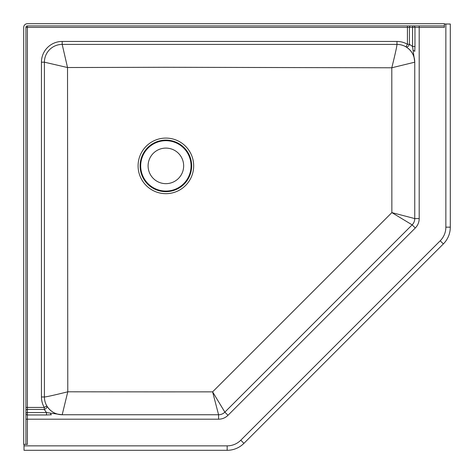 <?xml version="1.0" encoding="UTF-8"?>
<svg xmlns="http://www.w3.org/2000/svg" width="474" height="474" viewBox="0 0 474 474"><rect width="100%" height="100%" fill="white"/><g stroke="black" fill="none" stroke-linecap="round" stroke-linejoin="round"><path stroke-width="0.71" d="M165.882 148.101A17.775 17.775 0 0 0 148.101 165.882A17.775 17.775 0 0 0 165.882 183.657A17.775 17.775 0 0 0 183.657 165.882A17.775 17.775 0 0 0 165.882 148.101M165.882 391.874L67.782 391.802L67.527 67.527L165.882 67.284L391.802 67.782L391.856 212.607L212.607 391.856L165.882 391.874M165.882 193.67A27.788 27.788 0 0 1 138.088 165.882A27.788 27.788 0 0 1 165.882 138.088A27.788 27.788 0 0 1 193.67 165.882A27.788 27.788 0 0 1 165.882 193.67M165.882 191.656A25.774 25.774 0 0 1 140.103 165.882A25.774 25.774 0 0 1 165.882 140.103A25.774 25.774 0 0 1 191.656 165.882A25.774 25.774 0 0 1 165.882 191.656M165.882 191.063A25.181 25.181 0 0 1 140.695 165.882A25.181 25.181 0 0 1 165.882 140.695A25.181 25.181 0 0 1 191.063 165.882A25.181 25.181 0 0 1 165.882 191.063M25.922 444.375L23.7 444.375L23.7 27.403A3.703 3.703 0 0 1 27.403 23.7L444.375 23.7L444.375 25.922L27.403 25.922A1.481 1.481 0 0 0 25.922 27.403L25.922 444.375L27.403 444.375L27.403 419.194L218.579 419.194A13.331 13.331 0 0 0 228.006 415.289L415.289 228.006A13.331 13.331 0 0 0 419.194 218.579L419.194 27.403L444.375 27.403L444.375 25.922M24.008 444.375L24.008 450.3L227.17 450.3A23.7 23.7 0 0 0 243.926 443.356L443.356 243.926A23.7 23.7 0 0 0 450.3 227.17L450.3 24.008L444.375 24.008M41.445 62.183L44.408 62.183A17.775 17.775 0 0 1 62.183 44.408A17.775 17.775 0 0 0 44.408 62.183L44.408 396.969L44.408 62.183L67.527 67.527L62.183 44.408L396.969 44.408L62.183 44.408L62.183 41.445A20.738 20.738 0 0 0 41.445 62.183L41.445 396.969A20.738 20.738 0 0 0 44.272 407.421L27.403 407.421L27.403 27.403L407.421 27.403L407.421 44.272L405.928 46.831C411.568 50.392 414.513 55.511 414.75 62.183L414.75 218.579L414.75 62.189A17.775 17.775 0 0 0 396.969 44.408C396.963 46.096 395.239 53.888 391.802 67.782L414.75 62.189A17.775 17.775 -0 0 0 396.981 44.414L396.981 44.414A17.775 17.775 0 0 1 405.928 46.831A2.963 1.86 -59.8 0 0 409.441 44.272L409.441 27.403L412.546 27.403A1.481 1.013 90 0 1 413.559 25.922A1.481 1.41 90 0 1 414.963 27.403L419.194 27.403L419.194 25.922M419.194 218.579L414.75 218.579A8.888 8.888 0 0 1 412.143 224.86L391.856 212.607L414.75 218.579A8.888 8.888 0 0 1 412.143 224.86L224.86 412.143A8.888 8.888 0 0 1 218.579 414.75L62.183 414.75C55.511 414.513 50.392 411.568 46.831 405.928A17.775 17.775 0 0 0 62.183 414.75A17.775 17.775 90 0 1 44.414 396.981L41.445 396.969M413.144 50.6A1.481 0.847 0 0 1 414.75 51.441L414.963 46.488L412.546 46.488L414.75 62.183M46.488 414.963L51.441 414.75A1.481 0.847 -90 0 1 50.6 413.144L46.488 412.546L46.488 414.963L27.403 414.963A1.481 1.41 0 0 1 25.922 413.559A1.481 1.013 -0 0 1 27.403 412.546L27.403 409.441L44.272 409.441L46.488 412.546L27.403 412.546L27.403 419.194L25.922 419.194M228.006 415.289L224.86 412.143A8.888 8.888 -90 0 1 218.579 414.75L212.607 391.856L224.86 412.143A8.888 8.888 0 0 1 218.579 414.75L218.579 419.194M44.408 396.969A17.775 17.775 0 0 0 46.831 405.928A2.963 1.86 149.8 0 1 44.272 409.441L44.272 407.421L46.831 405.928A17.775 17.775 0 0 1 44.408 396.969C46.096 396.963 53.888 395.239 67.782 391.802L62.189 414.75L50.6 413.144M405.928 46.831A17.775 17.775 0 0 0 396.969 44.408L396.969 41.445A20.738 20.738 0 0 1 407.421 44.272A20.738 20.738 0 0 0 396.969 41.445L62.183 41.445M445.856 24.008L445.856 227.17A19.256 19.256 0 0 1 440.216 240.786L240.786 440.216A19.256 19.256 0 0 1 227.17 445.856L24.008 445.856M414.963 46.488L414.963 27.403L412.546 27.403L412.546 46.488L409.441 44.272L407.421 44.272M227.17 445.856L227.17 450.3A23.7 23.7 0 0 0 243.926 443.356L240.786 440.216M440.216 240.786L443.356 243.926A23.7 23.7 0 0 0 450.3 227.17L445.856 227.17M414.75 218.579A8.888 8.888 0 0 1 412.143 224.86L415.289 228.006M25.922 410.448A1.481 1.013 -0 0 1 27.403 409.441L27.403 407.421L25.922 407.421M407.421 25.922L407.421 27.403L409.441 27.403A1.481 1.013 90 0 1 410.448 25.922M27.403 25.922L27.403 27.403L25.922 27.403"/></g></svg>
